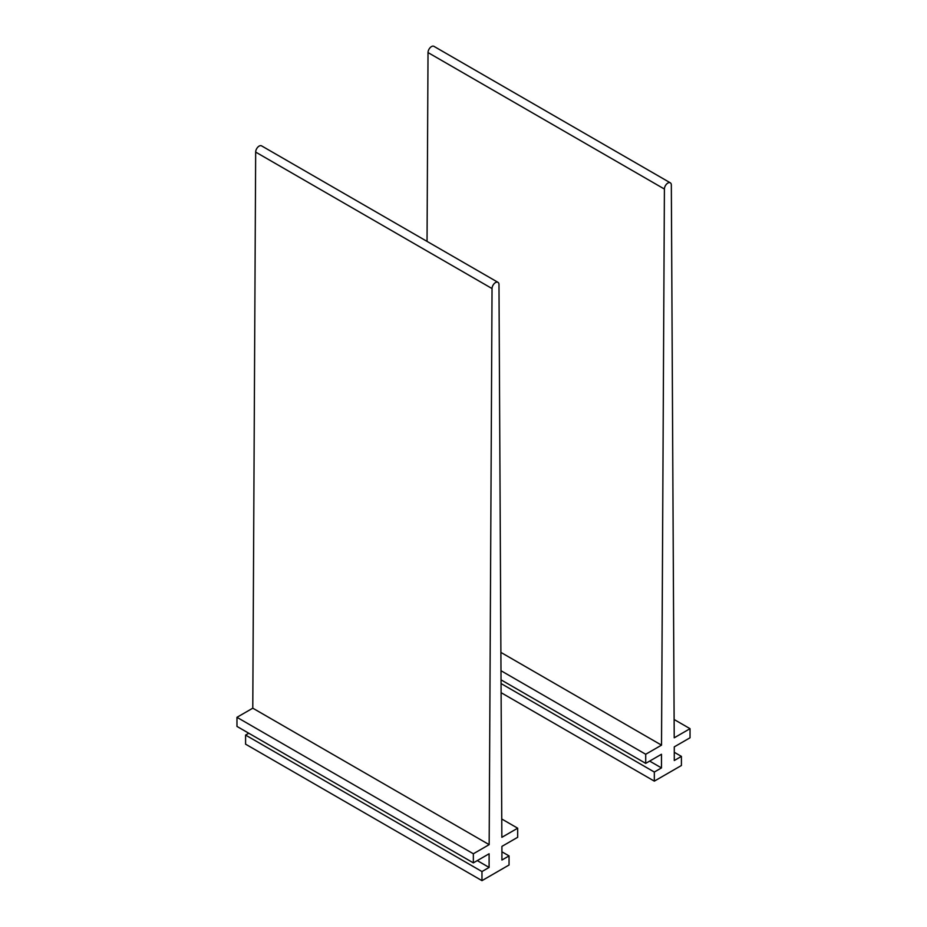 <?xml version="1.0" encoding="UTF-8"?>
<svg xmlns="http://www.w3.org/2000/svg" width="927" height="927" viewBox="0 0 927 927"><rect width="100%" height="100%" fill="white"/><g stroke="black" fill="none" stroke-linecap="round" stroke-linejoin="round"><path stroke-width="1.39" d="M500.986 670.719L645.713 754.265L661.519 745.146L664.404 189.05A4.902 2.827 -60 0 1 666.548 184.125A4.902 2.827 -60 0 1 670.325 182.828A4.902 2.827 -60 0 1 671.333 185.041L674.219 737.811L690.036 728.68L690.036 737.776L674.277 746.872L674.277 760.522L681.415 756.397L681.415 765.505L654.323 781.137L501.101 692.678M500.893 652.399L661.519 745.146M427.046 241.391L428.019 52.572A4.902 2.827 -60 0 1 430.174 47.648A4.902 2.827 -60 0 1 433.94 46.35L670.325 182.828M674.126 719.503L690.036 728.68M674.277 752.284L681.415 756.397M501.055 683.547L654.323 772.04L654.323 781.137M649.653 761.09L661.472 767.915L654.323 772.04M501.032 679.839L645.713 763.373L661.472 754.265L661.472 767.915M645.713 754.265L645.713 763.373M489.166 844.648L252.781 708.182L236.964 717.313L473.349 853.779L489.166 844.648L492.04 288.564A4.902 2.827 -60 0 1 494.195 283.639A4.902 2.827 -60 0 1 497.961 282.329A4.902 2.827 -60 0 1 498.981 284.554L501.855 837.324L517.672 828.193L517.672 837.29L501.913 846.386L501.913 860.036L509.05 855.911L509.05 865.007L481.97 880.65L245.585 744.172L245.585 735.076L481.97 871.554L481.97 880.65M252.781 708.182L255.667 152.086A4.902 2.827 -60 0 1 257.81 147.161A4.902 2.827 -60 0 1 261.576 145.863L497.961 282.329M501.762 819.004L517.672 828.193M501.913 851.797L509.05 855.911M477.289 860.604L489.108 867.429L481.97 871.554M248.784 733.234L245.585 735.076M236.964 717.313L236.964 726.409L473.349 862.875L489.108 853.779L489.108 867.429M473.349 853.779L473.349 862.875M428.019 52.572L664.404 189.05M255.667 152.086L492.04 288.564"/></g></svg>
